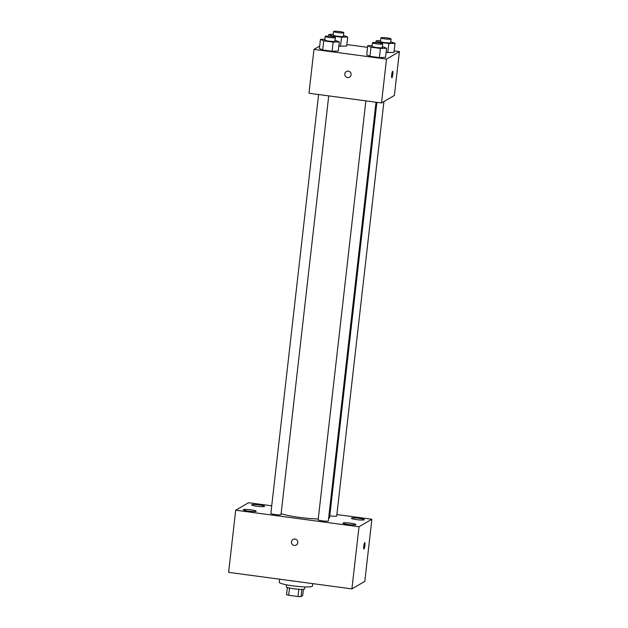 <?xml version="1.0" encoding="UTF-8"?>
<svg xmlns="http://www.w3.org/2000/svg" width="628" height="628" viewBox="0 0 628 628"><rect width="100%" height="100%" fill="white"/><g stroke="black" fill="none" stroke-linecap="round" stroke-linejoin="round"><path stroke-width="0.94" d="M303.426 589.3L302.704 595.634L301.048 596.6A8.808 1.075 6.5 0 1 297.986 596.522L288.684 595.273A8.808 1.075 6.5 0 1 286.541 594.653L287.365 587.47M289.508 588.036L288.684 595.273M298.81 589.268L297.986 596.522M304.886 586.905L304.666 588.883A9.263 1.13 -173.5 0 1 293.849 588.774A9.263 1.13 -173.5 0 1 286.25 586.788L286.478 584.809M301.872 589.37L301.048 596.6M279.648 579.197L279.303 582.289A16.681 2.033 6.5 0 0 295.639 586.199A16.681 2.033 6.5 0 0 312.446 586.065L312.72 583.632M336.883 514.552L371.878 519.246L364.797 581.387L351.916 588.891L228.616 572.351L235.696 510.211L248.578 502.706L271.728 505.807M358.981 518.312A6.492 0.793 6.5 0 0 351.397 518.233A6.492 0.793 6.5 0 0 357.756 519.756A6.492 0.793 6.5 0 0 364.303 519.701A6.492 0.793 6.5 0 0 358.981 518.312M259.246 504.936A6.492 0.793 6.5 0 0 251.671 504.857A6.492 0.793 6.5 0 0 258.029 506.38A6.492 0.793 6.5 0 0 264.576 506.325A6.492 0.793 6.5 0 0 259.246 504.936M250.855 509.826A6.492 0.793 6.5 0 0 243.272 509.748A6.492 0.793 6.5 0 0 249.63 511.27A6.492 0.793 6.5 0 0 256.177 511.216A6.492 0.793 6.5 0 0 250.855 509.826M350.581 523.202A6.492 0.793 6.5 0 0 342.998 523.124A6.492 0.793 6.5 0 0 349.364 524.647A6.492 0.793 6.5 0 0 355.903 524.6A6.492 0.793 6.5 0 0 350.581 523.202M371.878 519.246L358.996 526.751L351.916 588.891M358.996 526.751L235.696 510.211M297.813 542.663A3.242 3.179 -120.2 0 0 293.009 539.436A3.242 3.179 -120.2 0 0 291.894 543.84A3.242 3.179 -120.2 0 0 297.813 542.663M293.009 539.436A3.242 3.179 -120.2 0 0 291.894 543.84A3.242 3.179 -120.2 0 0 296.275 545.041M364.766 542.6A3.242 0.518 -82.4 0 1 364.876 545.693A3.242 0.518 -82.4 0 1 363.973 549.013A3.242 0.518 -82.4 0 1 363.91 549.029A3.242 0.518 -82.4 0 1 363.824 545.748A3.242 0.518 -82.4 0 1 364.774 542.6A3.242 0.518 -82.4 0 1 364.876 545.685A3.242 0.518 -82.4 0 1 363.973 549.013A3.242 0.518 -82.4 0 1 363.91 549.029M329.779 515.824A5.118 0.62 6.5 0 0 336.71 516.028L383.936 101.548M318.584 94.53L270.856 513.421A5.118 0.62 6.5 0 0 275.873 514.622A5.118 0.62 6.5 0 0 281.022 514.583L328.727 95.888M365.881 100.873L318.153 519.764A5.118 0.62 6.5 0 0 323.161 520.965A5.118 0.62 6.5 0 0 328.318 520.926L376.015 102.231M281.124 513.704A25.944 3.164 6.5 0 0 318.239 518.979M328.609 518.375A25.944 3.164 6.5 0 0 329.567 517.66L376.886 102.348M394.125 50.892L399.384 51.598L394.384 95.464L381.51 102.968L308.976 93.234L313.976 49.369L319.691 46.04M399.384 51.598L386.503 59.103L381.51 102.968M386.503 59.103L313.976 49.369M349.584 77.142A3.242 3.179 59.8 0 1 344.78 73.916A3.242 3.179 59.8 0 1 350.691 72.738A3.242 3.179 59.8 0 1 346.216 77.016A3.242 3.179 59.8 0 1 346.318 71.537M393.944 52.469L386.11 52.462L393.944 52.469L394.988 43.332L388.826 43.544L379.406 42.28L376.141 40.804L380.576 40.655M338.257 51.025L332.102 51.237L322.674 49.973L319.416 48.497L322.674 49.973L332.102 51.237L338.257 51.025L339.301 41.888L333.138 42.1L323.718 40.836L320.453 39.36L324.888 39.203M346.837 44.549L367.561 47.328M385.545 57.368L379.391 57.58L369.963 56.316L366.705 54.84L369.963 56.316L379.391 57.58L385.545 57.368L386.589 48.23L380.427 48.442L371.007 47.178L367.749 45.703L372.176 45.546M346.656 46.127L338.814 46.119L346.656 46.127L347.7 36.989L341.538 37.201L332.118 35.937L328.852 34.462L333.287 34.312M392.696 71.302A3.242 0.518 -82.4 0 1 392.798 74.387A3.242 0.518 -82.4 0 1 391.896 77.715A3.242 0.518 -82.4 0 1 391.833 77.731A3.242 0.518 -82.4 0 1 391.746 74.449A3.242 0.518 -82.4 0 1 392.696 71.302A3.242 0.518 -82.4 0 1 392.806 74.387A3.242 0.518 -82.4 0 1 391.903 77.715A3.242 0.518 -82.4 0 1 391.833 77.731M343.461 35.38L347.7 36.989M333.609 31.494L333.193 35.144A5.118 0.62 6.5 0 0 338.202 36.346A5.118 0.62 6.5 0 0 343.359 36.306L343.775 32.648A5.118 0.62 6.5 0 0 339.175 31.502A5.118 0.62 6.5 0 0 333.688 31.4A5.118 0.62 6.5 0 0 333.609 31.494A5.118 0.62 6.5 0 0 338.618 32.687A5.118 0.62 6.5 0 0 343.775 32.648M341.538 37.201L340.494 46.339M332.118 35.937L332.039 36.573M328.852 34.462L328.656 36.189M390.749 41.731L394.988 43.332M380.898 37.837L380.482 41.487A5.118 0.62 6.5 0 0 385.498 42.688A5.118 0.62 6.5 0 0 390.647 42.649L391.063 38.991A5.118 0.62 6.5 0 0 386.463 37.845A5.118 0.62 6.5 0 0 380.976 37.743A5.118 0.62 6.5 0 0 380.898 37.837A5.118 0.62 6.5 0 0 385.914 39.03A5.118 0.62 6.5 0 0 391.063 38.991M388.826 43.544L387.782 52.681M379.406 42.28L379.336 42.916M376.141 40.804L375.944 42.531M335.062 40.278L339.301 41.888M325.21 36.385L324.794 40.043A5.118 0.62 6.5 0 0 329.81 41.236A5.118 0.62 6.5 0 0 334.959 41.197L335.376 37.547A5.118 0.62 6.5 0 0 330.775 36.393A5.118 0.62 6.5 0 0 325.288 36.291A5.118 0.62 6.5 0 0 325.21 36.385A5.118 0.62 6.5 0 0 330.226 37.586A5.118 0.62 6.5 0 0 335.376 37.547M333.138 42.1L332.102 51.237M323.718 40.836L322.674 49.973M320.453 39.36L319.416 48.497M382.358 46.621L386.589 48.23M372.498 42.728L372.082 46.386A5.118 0.62 6.5 0 0 377.098 47.587A5.118 0.62 6.5 0 0 382.248 47.54L382.664 43.889A5.118 0.62 6.5 0 0 378.064 42.735A5.118 0.62 6.5 0 0 372.577 42.633A5.118 0.62 6.5 0 0 372.498 42.728A5.118 0.62 6.5 0 0 377.514 43.929A5.118 0.62 6.5 0 0 382.664 43.889M380.427 48.442L379.391 57.58M371.007 47.178L369.963 56.316M367.749 45.703L366.705 54.84"/></g></svg>
